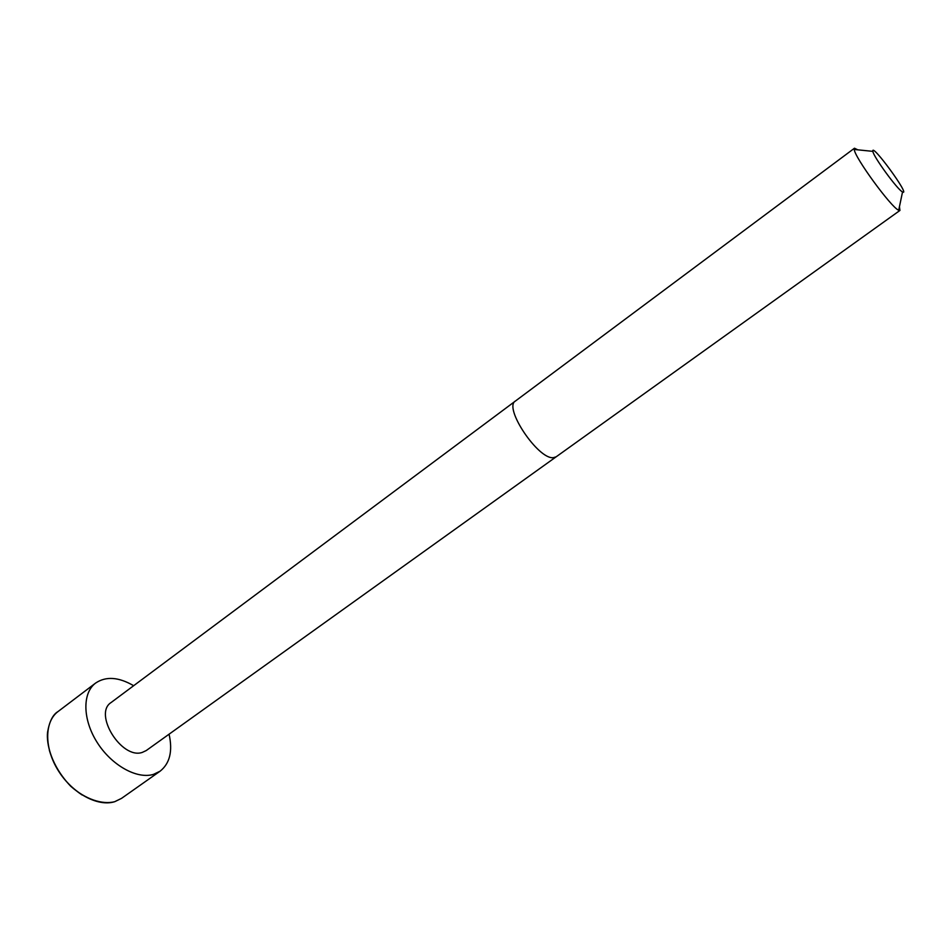 <?xml version="1.0" encoding="UTF-8"?>
<svg xmlns="http://www.w3.org/2000/svg" width="951" height="951" viewBox="0 0 951 951"><rect width="100%" height="100%" fill="white"/><g stroke="black" fill="none" stroke-linecap="round" stroke-linejoin="round"><path stroke-width="1.43" d="M515.394 401.049C503.222 407.48 538.242 459.808 553.375 457.669L556.157 456.813L146.24 750.553L142.281 752.407C121.645 759.694 93.067 713.749 111.112 702.516L854.473 148.225L857.79 149.83M169.076 734.184C172.844 751.112 169.849 763.451 160.089 771.202L153.444 774.387C136.932 779.451 111.457 765.282 97.061 742.279C82.523 719.336 82.297 692.875 95.647 683.044C105.989 676.102 118.661 676.993 133.651 685.707M899.432 206.795L899.955 210.433L898.54 210.183C890.968 207.128 854.426 157.046 854.26 149.473L854.473 148.225M902.44 191.9C897.423 189.57 873.28 156.475 872.863 151.364C870.902 141.651 911.201 196.774 902.535 191.959L902.44 191.9M114.738 801.693C97.929 807.066 72.442 793.407 58.332 770.702C44.079 748.08 44.352 721.643 58.047 711.538C52.923 714.486 49.428 721.405 47.55 732.318C46.326 743.337 50.76 765.258 70.636 786.168C85.542 799.446 102.399 804.772 114.584 801.741L121.526 798.376L114.738 801.693M82.131 795C65.702 784.052 54.766 769.086 49.309 750.113M556.157 456.813L899.955 210.433M95.647 683.044L58.047 711.538M160.089 771.202L121.526 798.376M872.863 151.364L854.26 149.473M902.535 191.959L898.695 210.254"/></g></svg>
